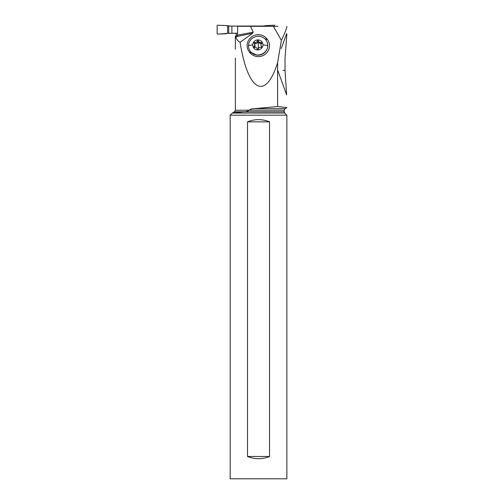 <?xml version="1.0" encoding="UTF-8"?>
<svg xmlns="http://www.w3.org/2000/svg" width="504" height="504" viewBox="0 0 504 504"><rect width="100%" height="100%" fill="white"/><g stroke="black" fill="none" stroke-linecap="round" stroke-linejoin="round"><path stroke-width="0.76" d="M231.897 33.239L237.598 33.239L228.728 33.308L228.728 26.019L227.644 25.887A18.528 18.459 90 0 1 226.019 25.572A18.528 18.459 -90 0 0 227.644 25.887L231.897 26.095L231.897 33.239L227.644 33.44A18.528 18.459 -90 0 0 226.019 33.762L217.583 34.127L217.123 33.68L217.123 25.647L217.583 25.2L226.019 25.572L217.583 25.2L217.123 25.647L217.123 33.68L217.583 34.127L230.605 33.239M230.605 26.095L226.019 25.572M226.019 33.762A18.528 18.459 90 0 1 227.644 33.44L228.728 33.308M259.774 26.095L231.897 26.095L263.277 26.019L259.774 26.315M274.938 26.315L274.472 25.2L266.043 25.572A18.528 18.459 90 0 1 264.417 25.887L263.277 26.019L264.417 25.887A18.528 18.459 -90 0 0 266.043 25.572L274.472 25.2L274.938 26.315M276.885 106.596L277.597 106.533L277.597 62.71C265.52 101.165 247.905 91.583 240.093 42.311L252.561 33.289L253.228 32.224L237.598 35.104L237.598 26.315L277.893 26.315M277.868 26.315L264.776 26.315M240.093 42.311C237.913 41.17 236.477 39.306 235.79 36.704L235.696 35.916L237.579 35.916L236.407 35.916L236.307 34.215L235.475 33.239M277.597 69.917L277.597 76.375M277.597 106.533L286.87 107.617L277.597 106.533L254.394 108.637C252.359 108.618 250.62 109.135 249.171 110.187L235.381 110.25L234.486 111.793L243.564 111.793L232.306 113.053L284.722 113.028L286.877 115.183L230.177 115.183L232.306 113.053L234.486 111.793M235.381 49.216L235.381 35.916L236.407 35.916M237.598 35.104L237.579 35.916M250.494 26.315L253.153 31.935M277.597 62.71L281.383 40.377L273.37 26.315M266.912 38.814A11.006 10.685 159.3 0 1 265.602 53.947A11.006 10.685 159.3 0 1 250.148 52.97L249.719 52.479A11.006 10.685 159.3 0 1 251.023 37.34A11.006 10.685 159.3 0 1 266.484 38.323L266.912 38.814L266.036 40.018L265.627 39.507C261.393 35.475 256.826 35.154 251.918 38.543C249.77 40.421 248.629 42.764 248.491 45.568C248.453 48.006 249.234 50.148 250.841 51.988L251.276 52.46C256.895 58.187 267.92 53.594 267.763 45.587L267.41 42.865L266.017 40.011M286.833 26.315L286.87 26.794C286.367 29.282 284.539 33.812 281.383 40.377M281.251 48.504L286.631 33.667L286.87 34.278L285.012 58.155L285.012 70.371L286.631 94.865M249.171 110.187L284.199 110.187L284.199 111.762L243.898 111.762C245.763 111.825 247.521 111.321 249.171 110.25M243.898 111.762L243.564 111.793M230.177 115.183L230.177 478.8L286.877 478.8L286.877 115.183M247.502 121.855L247.502 456.479C254.854 459.434 262.206 459.434 269.558 456.479L269.558 121.855C262.206 118.9 254.854 118.9 247.502 121.855L269.558 121.855M282.977 70.371L285.012 70.371M247.502 456.479L269.558 456.479M267.202 42.229L267.819 45.738A9.708 9.425 159.3 0 1 256.706 55.119L251.288 52.454M262.949 44.906A5.135 4.983 -20.7 0 0 257.935 39.904A5.135 4.983 -20.7 0 0 252.718 44.906A5.135 4.983 -20.7 0 0 257.733 49.909A5.135 4.983 -20.7 0 0 262.949 44.906A17.861 4 -178.8 0 1 267.763 45.587M261.733 43.136A0.737 0.712 159.3 0 1 261.5 43.653A1.814 1.758 -20.7 0 0 261.45 46.166A0.737 0.712 159.3 0 1 260.719 47.37A1.814 1.758 -20.7 0 0 258.464 48.63A0.737 0.712 159.3 0 1 257.046 48.623A1.814 1.758 -20.7 0 0 254.848 47.37A0.737 0.712 159.3 0 1 254.161 46.166A1.814 1.758 -20.7 0 0 254.211 43.653A0.737 0.712 159.3 0 1 254.948 42.449A1.814 1.758 -20.7 0 0 257.197 41.183A0.737 0.712 159.3 0 1 258.615 41.189A1.814 1.758 -20.7 0 0 260.82 42.449A0.737 0.712 159.3 0 1 261.733 43.136M254.388 44.157L255.345 43.508C256.479 43.785 257.229 43.363 257.601 42.254L258.294 41.656L259.018 42.254C259.428 43.369 260.159 43.785 261.217 43.508L261.633 43.483M261.608 46.935L261.053 45.549M254.312 47.691L254.161 46.166M254.614 44.264L255.137 45.77L254.564 47.225M257.601 42.254L257.197 41.183M228.728 26.019L231.897 26.095M227.644 25.887L227.644 33.44M264.417 26.315L264.417 25.887M235.79 36.704L252.561 33.289M284.199 110.187L285.094 108.637L254.394 108.637M266.484 38.323L265.627 39.507M251.288 52.473L250.148 52.97M248.491 45.568A17.861 4 1.2 0 1 252.718 44.906M250.841 51.988L249.719 52.479M261.217 43.508L260.82 42.449M261.658 46.708L261.45 46.166M255.345 43.508L254.948 42.449M258.206 49.008A8.732 0.762 -90 0 0 258.313 46.173A8.732 0.762 90 0 0 258.294 41.656M235.381 58.117L235.381 110.25M285.094 108.637L286.87 107.617M284.722 113.028L284.199 111.762M277.754 70.371L286.631 94.859M257.141 48.838L256.99 48.428M259.087 42.468L258.678 41.385"/></g></svg>
